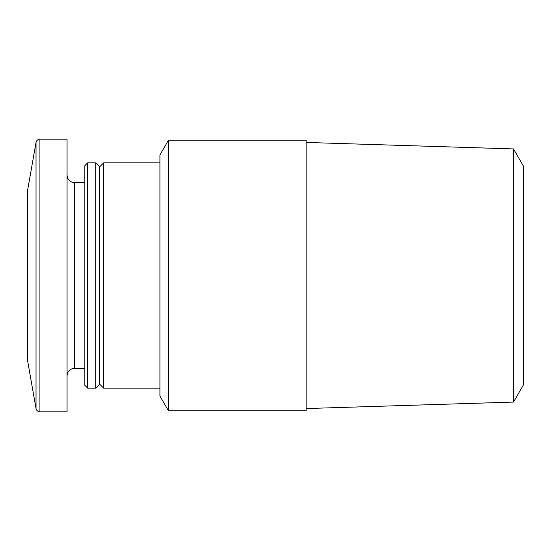 <?xml version="1.0" encoding="UTF-8"?>
<svg xmlns="http://www.w3.org/2000/svg" width="551" height="551" viewBox="0 0 551 551"><rect width="100%" height="100%" fill="white"/><g stroke="black" fill="none" stroke-linecap="round" stroke-linejoin="round"><path stroke-width="0.83" d="M306.122 410.832L306.122 140.168L168.475 140.168L168.475 410.832L306.122 410.832M168.475 410.832L159.921 396.017L159.921 154.983L168.475 140.168M159.921 388.118L103.616 388.118L103.616 162.882L159.921 162.882M103.616 388.118L99.662 384.164L99.662 166.836L103.616 162.882M95.709 388.118L95.709 162.882L87.637 162.882L87.637 388.118L95.709 388.118L99.662 384.164M87.637 388.118L84.847 385.321L84.847 165.679L87.637 162.882M39.92 411.824L67.064 411.824L67.064 139.176L39.92 139.176C37.84 139.327 36.538 140.415 36.029 142.44L36.029 408.56C36.538 410.585 37.84 411.673 39.92 411.824L39.92 139.176M36.029 408.56L27.55 360.457L27.55 190.543L36.029 142.44M513.504 148.922L513.504 402.078L523.45 384.86L523.45 166.14L513.504 148.922L306.122 142.447M84.847 368.357L74.475 368.357L74.475 182.643C70.011 182.243 67.546 179.778 67.064 175.232M99.662 166.836L95.709 162.882M84.847 182.643L74.475 182.643M74.475 368.357C70.011 368.757 67.546 371.222 67.064 375.768M513.504 402.078L306.122 408.553"/></g></svg>
